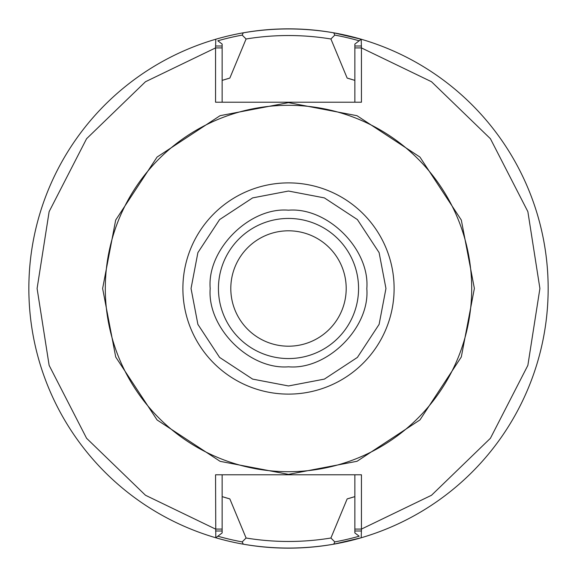<?xml version="1.0" encoding="UTF-8"?>
<svg xmlns="http://www.w3.org/2000/svg" width="577" height="577" viewBox="0 0 577 577"><rect width="100%" height="100%" fill="white"/><g stroke="black" fill="none" stroke-linecap="round" stroke-linejoin="round"><path stroke-width="0.87" d="M288.5 385.955L252.625 379.111L219.592 357.408L197.889 324.375L191.045 288.5L197.889 252.625L219.592 219.592L252.625 197.889L288.5 191.045L324.375 197.889L357.408 219.592L379.111 252.625L385.955 288.5L379.111 324.375L357.408 357.408L324.375 379.111L288.5 385.955M218.438 288.5A70.062 70.062 0 0 1 288.5 218.438A70.062 70.062 0 0 1 358.562 288.5A70.062 70.062 0 0 1 288.5 358.562A70.062 70.062 0 0 1 218.438 288.5M210.194 288.5C206.818 249.596 249.589 206.818 288.5 210.194C327.628 207.006 370.052 249.329 366.813 288.63C370.088 327.534 327.368 370.16 288.5 366.806C249.221 369.972 207.02 327.57 210.194 288.5M288.5 102.627L356.997 115.703L419.926 157.052L461.319 220.061L474.373 288.421L461.304 356.975L419.962 419.905L357.055 461.275L288.5 474.373L220.118 461.34L157.088 419.955L115.717 357.026L102.627 288.5L115.674 220.082L157.067 157.067L220.082 115.674L288.5 102.627M354.855 474.792L354.855 529.087L361.447 529.087L361.209 537.764A259.65 259.65 0 0 0 361.209 39.236L359.161 40.794A257.587 257.587 0 0 0 334.804 35.103L333.722 32.817A259.65 259.65 0 0 0 28.85 288.5A259.65 259.65 0 0 0 215.791 537.764L215.553 474.792L361.447 474.792L361.447 529.087L431.524 495.261L490.421 438.275L527.861 365.378L539.906 288.5L527.861 211.622L490.421 138.725L431.524 81.739L361.447 47.913L361.447 102.208L215.553 102.208L215.553 47.913L145.476 81.739L86.579 138.725L49.139 211.622L37.094 288.5L49.139 365.378L86.579 438.275L145.476 495.261L215.553 529.087L222.145 529.087L222.145 474.792M243.256 544.176A259.65 259.65 0 0 0 333.722 544.183C303.589 549.354 273.44 549.354 243.278 544.183L242.196 541.897L246.09 538.016L229.841 498.91L222.145 496.617M288.5 346.2A57.7 57.7 0 0 1 230.8 288.5A57.7 57.7 0 0 1 288.5 230.8A57.7 57.7 0 0 1 346.2 288.5A57.7 57.7 0 0 1 288.5 346.2M105.302 288.5A183.197 183.197 0 0 0 288.5 471.697A183.197 183.197 0 0 0 471.697 288.5A183.197 183.197 0 0 0 288.5 105.302A183.197 183.197 0 0 0 105.302 288.5M347.159 78.09A218.438 218.438 0 0 1 354.855 80.383L347.159 78.09L330.909 38.984L334.804 35.103M229.841 78.09A218.438 218.438 0 0 0 222.145 80.383L229.841 78.09L246.09 38.984C274.342 34.382 302.622 34.382 330.909 38.984M288.5 358.562A70.062 70.062 0 0 1 218.438 288.5A70.062 70.062 0 0 1 288.5 218.438A70.062 70.062 0 0 1 358.562 288.5A70.062 70.062 0 0 1 288.5 358.562M222.145 102.208L222.145 47.913L215.553 47.913L215.791 39.236A259.65 259.65 0 0 1 243.278 32.817C273.411 27.646 303.56 27.646 333.722 32.817A259.65 259.65 0 0 1 361.209 39.236L361.447 47.913L354.855 47.913L354.855 102.208M361.447 530.991L354.855 530.991L354.855 532.932L359.161 536.206A257.587 257.587 0 0 1 334.804 541.897L333.722 544.183A259.65 259.65 0 0 0 361.209 537.764A259.65 259.65 0 0 1 288.5 548.15M354.855 529.087L354.855 530.991M361.447 46.009L354.855 46.009L354.855 47.913M288.5 28.85A259.65 259.65 0 0 1 361.209 39.236L354.855 44.068L354.855 46.009M347.159 498.91A218.438 218.438 0 0 0 354.855 496.617L347.159 498.91L330.909 538.016C302.658 542.618 274.378 542.618 246.09 538.016M242.196 541.897A257.587 257.587 0 0 1 217.839 536.206L215.791 537.764A259.65 259.65 0 0 0 243.278 544.183A259.65 259.65 0 0 1 215.791 537.764L222.145 532.932L222.145 529.087M215.553 530.991L222.145 530.991M215.553 46.009L222.145 46.009L222.145 44.068L217.839 40.794A257.587 257.587 0 0 1 242.196 35.103L246.09 38.984M222.145 47.913L222.145 46.009M334.804 541.897L330.909 538.016M222.643 496.768A218.438 218.438 0 0 0 229.841 498.91M28.85 288.5A259.65 259.65 0 0 1 243.278 32.817L242.196 35.103M182.887 288.5A105.613 105.613 0 0 1 288.5 182.887A105.613 105.613 0 0 1 394.113 288.5A105.613 105.613 0 0 1 288.5 394.113A105.613 105.613 0 0 1 182.887 288.5M288.5 218.438A70.062 70.062 0 0 1 358.562 288.5M333.722 32.817L361.209 39.236M361.209 537.764L333.722 544.183"/></g></svg>
